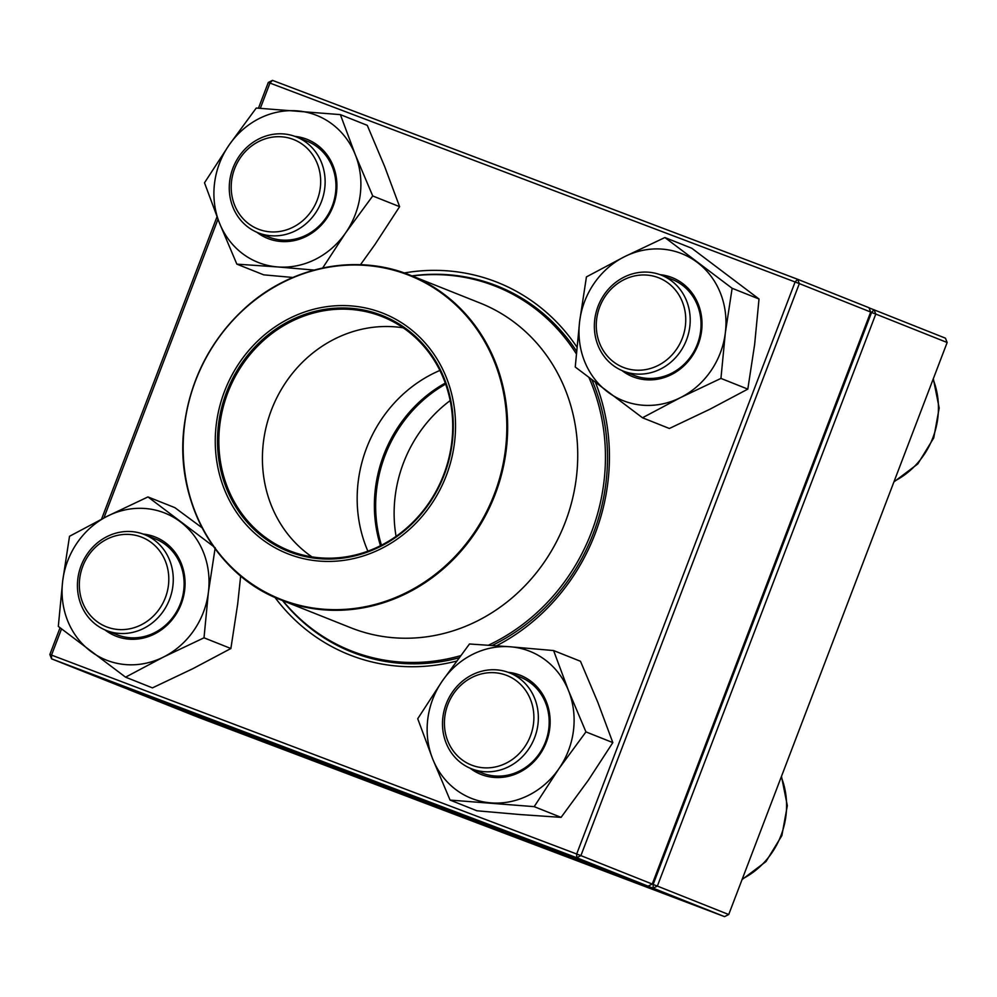 <?xml version="1.0" encoding="UTF-8"?>
<svg xmlns="http://www.w3.org/2000/svg" width="997" height="997" viewBox="0 0 997 997"><rect width="100%" height="100%" fill="white"/><g stroke="black" fill="none" stroke-linecap="round" stroke-linejoin="round"><path stroke-width="1.5" d="M869.023 307.824L945.43 338.17L947.15 342.507L875.79 314.067L657.359 886.096L728.72 914.523L947.15 342.507M199.388 717.728L724.532 916.629L653.172 888.19L128.027 689.288L199.388 717.728M652.175 884.102L653.135 884.464L871.565 312.447L870.668 312.098M653.135 884.464L653.172 888.19L657.359 886.096L653.135 884.464M871.565 312.447L875.79 314.067L874.07 309.743L871.565 312.447M728.72 914.523L724.532 916.629M534.679 737.531A51.595 47.32 111.7 0 1 471.332 768.712A51.595 47.32 111.7 0 1 446.17 704.007A51.595 47.32 111.7 0 1 509.529 672.838A51.595 47.32 111.7 0 1 534.679 737.531M530.454 735.911A48.155 44.167 -68.3 0 0 483.383 673.474A48.155 44.167 -68.3 0 0 453.623 751.402A48.155 44.167 -68.3 0 0 530.454 735.911M106.941 630.702A51.595 47.32 111.7 0 1 106.255 630.44A51.595 47.32 111.7 0 1 81.243 565.361A51.595 47.32 111.7 0 1 143.755 534.292A51.595 47.32 111.7 0 1 144.453 534.566A51.595 47.32 111.7 0 1 169.453 599.633A51.595 47.32 111.7 0 1 106.941 630.702M106.891 626.988A48.155 44.167 -68.3 0 0 168.431 573.051A48.155 44.167 -68.3 0 0 96.896 545.945A48.155 44.167 -68.3 0 0 106.891 626.988M232.949 168.069A51.595 47.32 111.7 0 1 296.308 136.901A51.595 47.32 111.7 0 1 321.458 201.593A51.595 47.32 111.7 0 1 258.098 232.775A51.595 47.32 111.7 0 1 232.949 168.069M234.631 168.68A48.155 44.167 -68.3 0 0 281.702 231.117A48.155 44.167 -68.3 0 0 311.463 153.189A48.155 44.167 -68.3 0 0 234.631 168.68M660.687 274.898A51.595 47.32 111.7 0 1 661.385 275.172A51.595 47.32 111.7 0 1 686.385 340.239A51.595 47.32 111.7 0 1 623.873 371.308A51.595 47.32 111.7 0 1 623.175 371.046A51.595 47.32 111.7 0 1 598.175 305.967A51.595 47.32 111.7 0 1 660.687 274.898M658.182 277.602A48.155 44.167 -68.3 0 0 596.642 331.54A48.155 44.167 -68.3 0 0 668.189 358.646A48.155 44.167 -68.3 0 0 658.182 277.602M450.17 400.582A131.579 120.662 -68.3 0 0 396.071 536.349M445.647 384.107A131.579 120.662 -68.3 0 0 381.452 545.197M412.235 276.007A196.085 179.821 111.7 0 1 495.895 286.388A196.085 179.821 111.7 0 1 576.278 353.761M589.028 377.713A196.085 179.821 111.7 0 1 488.468 645.196M460.577 655.677A196.085 179.821 111.7 0 1 350.732 650.692A196.085 179.821 111.7 0 1 282.861 600.692M226.867 385.602A129.348 118.618 111.7 0 1 434.293 354.733A129.348 118.618 111.7 0 1 345.024 560.189A129.348 118.618 111.7 0 1 226.867 385.602M228.886 386.5A126.943 116.412 111.7 0 1 432.449 356.203A126.943 116.412 111.7 0 1 344.85 557.834A126.943 116.412 111.7 0 1 228.886 386.5M230.133 387.035A125.909 115.465 111.7 0 1 382.374 316.697A125.909 115.465 111.7 0 1 443.042 476.404A125.909 115.465 111.7 0 1 289.167 550.618A125.909 115.465 111.7 0 1 230.133 387.035M311.936 556.862A125.909 115.465 111.7 0 1 273.714 404.396A125.909 115.465 111.7 0 1 403.199 327.826M367.881 551.154A131.579 120.662 111.7 0 1 368.977 442.157A131.579 120.662 111.7 0 1 439.889 370.448M380.493 545.683A131.579 120.662 111.7 0 1 386.188 449.011A131.579 120.662 111.7 0 1 445.285 383.085M61.527 628.92L51.52 655.104L576.677 854.005L795.108 281.977L269.963 83.075L272.468 80.371L797.612 279.272L868.973 307.712L870.693 312.036L799.332 283.609L580.902 855.625L652.262 884.065L870.693 312.036M576.727 857.732L51.57 658.83L122.93 687.257L648.075 886.159L576.727 857.732L580.902 855.625L576.677 854.005L576.727 857.732M49.85 654.493L51.52 655.104L51.57 658.83L49.85 654.493L60.057 627.774M101.532 519.163L217.01 216.76M258.472 108.175L268.28 82.477L272.468 80.371M404.234 272.966A200.385 183.76 111.7 0 1 576.877 347.018M595.595 382.761A200.385 183.76 111.7 0 1 496.593 645.757M456.551 661.098A200.385 183.76 111.7 0 1 274.948 597.402M268.28 82.477L269.963 83.075L260.329 108.299M217.969 219.228L103.9 517.954M282.537 600.568A196.945 180.607 -68.3 0 0 351.692 652.001A196.945 180.607 -68.3 0 0 458.956 657.846M492.182 645.445A196.945 180.607 -68.3 0 0 591.956 379.969M576.515 351.106A196.945 180.607 -68.3 0 0 497.491 286.102A196.945 180.607 -68.3 0 0 411.911 275.882M648.075 886.159L652.262 884.065M799.332 283.609L797.612 279.272L795.108 281.977L799.332 283.609M294.962 136.39A53.315 48.903 111.7 0 1 332.824 206.99A53.315 48.903 111.7 0 1 256.79 232.214M292.869 277.465L263.731 274.848L236.85 264.143L277.702 266.947A79.124 72.557 -68.3 0 0 345.635 232.849A79.124 72.557 -68.3 0 0 355.343 154.809A79.124 72.557 -68.3 0 0 297.094 110.854A79.124 72.557 -68.3 0 0 229.16 144.939A79.124 72.557 -68.3 0 0 219.452 222.992A79.124 72.557 -68.3 0 0 277.702 266.947L314.192 270.075M360.478 264.716L374.947 244.527L399.61 206.666L372.728 195.96L355.343 154.809L340.376 114.618L256.254 108.05L229.16 144.939L204.497 182.8L219.452 222.992L236.85 264.143M399.61 206.666L384.643 166.487L367.257 125.335L340.376 114.618M322.629 268.043L345.635 232.849L372.728 195.96M258.098 232.775L268.941 237.087A51.595 47.32 -68.3 0 0 331.989 206.666A51.595 47.32 -68.3 0 0 307.138 141.213L296.308 136.901M660.051 274.661A53.315 48.903 111.7 0 1 682.683 283.534A53.315 48.903 111.7 0 1 691.569 357.013A53.315 48.903 111.7 0 1 621.866 370.485M579.631 321.47A79.124 72.557 -68.3 0 0 607.647 391.908A79.124 72.557 -68.3 0 0 680.502 397.604A79.124 72.557 -68.3 0 0 725.33 332.861A79.124 72.557 -68.3 0 0 697.302 262.423A79.124 72.557 -68.3 0 0 624.446 256.728A79.124 72.557 -68.3 0 0 579.631 321.47L575.244 367.021L642.492 417.768L680.502 397.604L720.943 378.411L725.33 332.861L732.134 288.283L664.887 237.535L624.446 256.728L586.435 276.892L579.631 321.47M720.943 378.411L747.812 389.117L709.802 409.281L669.373 428.486L642.492 417.768M747.812 389.117L754.629 344.538L759.016 299L691.768 248.241L664.887 237.535M759.016 299L732.134 288.283M623.175 371.046L634.017 375.358A51.595 47.32 -68.3 0 0 694.398 350.682A51.595 47.32 -68.3 0 0 682.347 285.192A51.595 47.32 -68.3 0 0 672.215 279.484L661.385 275.172M508.196 672.327A53.315 48.903 111.7 0 1 539.863 754.455A53.315 48.903 111.7 0 1 470.011 768.151M510.327 646.791A79.124 72.557 -68.3 0 0 442.381 680.876A79.124 72.557 -68.3 0 0 432.686 758.929A79.124 72.557 -68.3 0 0 490.923 802.884A79.124 72.557 -68.3 0 0 558.856 768.787A79.124 72.557 -68.3 0 0 568.564 690.747A79.124 72.557 -68.3 0 0 510.327 646.791L469.475 643.987L442.381 680.876L417.718 718.737L432.686 758.929L450.071 800.08L534.193 806.648L558.856 768.787L585.949 731.898L568.564 690.747L553.597 650.555L510.327 646.791M534.193 806.648L561.074 817.366L520.235 814.561L476.952 810.785L450.071 800.08M561.074 817.366L588.168 780.464L612.831 742.603L597.864 702.424L580.478 661.273L553.597 650.555M612.831 742.603L585.949 731.898M471.332 768.712L482.162 773.024A51.595 47.32 -68.3 0 0 539.24 753.757A51.595 47.32 -68.3 0 0 520.359 677.15L509.529 672.838M143.119 534.056A53.315 48.903 111.7 0 1 181.068 604.406A53.315 48.903 111.7 0 1 105.333 630.191A53.315 48.903 111.7 0 1 104.934 629.88M202.092 527.799L174.836 507.635L147.955 496.93L107.514 516.122L69.516 536.286L62.699 580.865L58.312 626.415L125.56 677.162L152.441 687.88L192.87 668.675L230.88 648.511L204.011 637.806L208.398 592.255A79.124 72.557 -68.3 0 0 180.37 521.817A79.124 72.557 -68.3 0 0 107.514 516.122A79.124 72.557 -68.3 0 0 62.699 580.865A79.124 72.557 -68.3 0 0 90.715 651.303A79.124 72.557 -68.3 0 0 163.57 656.998A79.124 72.557 -68.3 0 0 208.398 592.255L215.202 547.677M213.346 546.319L147.955 496.93M230.88 648.511L237.697 603.933L240.663 575.992M125.56 677.162L163.57 656.998L204.011 637.806M106.255 630.44L117.085 634.753A51.595 47.32 -68.3 0 0 180.145 604.332A51.595 47.32 -68.3 0 0 155.283 538.879L144.453 534.566M742.304 878.943A77.405 70.986 -68.3 0 0 781.237 776.975M894.159 481.277A77.405 70.986 -68.3 0 0 933.092 379.309M480.105 303.051A174.749 160.255 111.7 0 1 564.29 524.721A174.749 160.255 111.7 0 1 350.732 627.736L280.643 599.808A174.749 160.255 111.7 0 1 198.702 372.741A174.749 160.255 111.7 0 1 410.016 275.122A174.749 160.255 111.7 0 1 491.957 502.189A174.749 160.255 111.7 0 1 280.643 599.808C215.664 575.194 174.276 500.531 184.221 425.918C190.39 379.109 210.616 339.877 244.888 308.198C290.526 266.373 356.515 253.151 410.016 275.122L480.105 303.051M491.185 501.865A174.238 159.782 -68.3 0 0 414.416 277.54A174.238 159.782 -68.3 0 0 198.802 372.803A174.238 159.782 -68.3 0 0 275.571 597.128A174.238 159.782 -68.3 0 0 491.185 501.865M742.055 879.578L765.983 861.582L781.872 835.611L787.331 805.676L781.474 776.376M933.317 378.71L939.186 408.022L933.728 437.945L917.826 463.917L893.91 481.912M350.732 650.692L367.669 657.447M495.895 286.388L512.832 293.143"/></g></svg>
